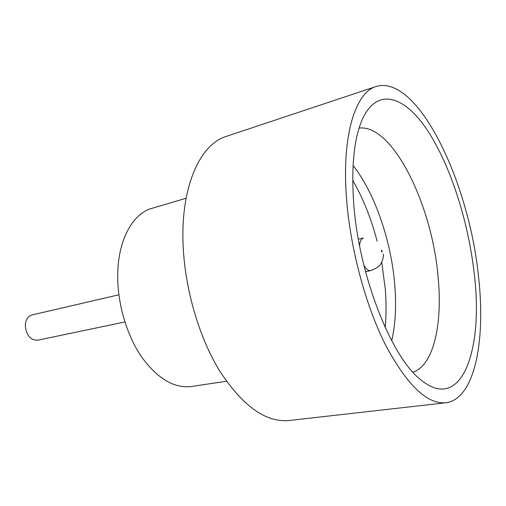 <?xml version="1.0" encoding="UTF-8"?>
<svg xmlns="http://www.w3.org/2000/svg" width="506" height="506" viewBox="0 0 506 506"><rect width="100%" height="100%" fill="white"/><g stroke="black" fill="none" stroke-linecap="round" stroke-linejoin="round"><path stroke-width="0.76" d="M124.881 321.974L37.495 340.228C30.271 340.171 26.204 335.2 25.3 325.32C25.705 319.659 27.912 316.218 31.929 314.979L118.885 294.789M353.555 201.268C351.24 164.608 354.32 136.981 362.789 118.391C378.071 86.216 405.704 96.722 428.31 131.686C451.061 166.98 468.581 222.608 474.293 274.214C483.654 349.817 461.58 414.079 420.353 379.424C390.733 356.445 358.084 273.012 353.555 201.268M412.947 372.195C433.851 365.389 442.826 323.277 438.019 276.137C431.934 204.892 392.795 124.071 359.115 128.069M352.714 180.307C363.049 198.169 371.176 218.453 377.115 241.153M381.714 262.026L385.249 288.844C386.344 302.398 386.318 315.282 385.174 327.49M353.062 165.475C374.889 193.172 391.151 240.837 394.743 284.625C396.489 305.586 395.483 324.308 391.726 340.804M226.479 381.277L191.23 386.495C174.115 388.513 157.594 378.69 141.68 357.04C127.006 335.693 117.696 304.618 117.708 276.415C117.544 240.717 132.445 213.595 151.945 208.339L186.119 198.251M445.78 402.776L288.875 420.524C265.821 422.649 242.722 406.084 219.585 370.822C198.188 335.883 183.811 285.036 182.944 239.996C181.641 184.102 200.958 143.976 226.22 136.405L376.04 86.52C418.032 73.857 469.404 183.128 478.518 276.763C485.88 340.671 474.786 399.278 445.78 402.776C427.146 404.439 407.033 385.123 385.445 344.814C365.332 304.859 349.943 247.073 346.408 196.948C341.803 134.672 355.636 92.32 376.04 86.52M381.366 250.881C381.695 252.045 381.941 252.178 382.106 251.28C381.777 250.116 381.53 249.983 381.366 250.881M365.528 271.709L370.632 270.647C368.444 270.982 366.211 269.249 363.928 265.441M359.538 245.536C360.006 241.122 361.303 238.611 363.435 237.997L358.356 239.174M370.632 270.647C376.622 268.395 380.158 265.827 381.233 262.937C382.669 260.476 383.396 257.522 383.415 254.082"/></g></svg>
